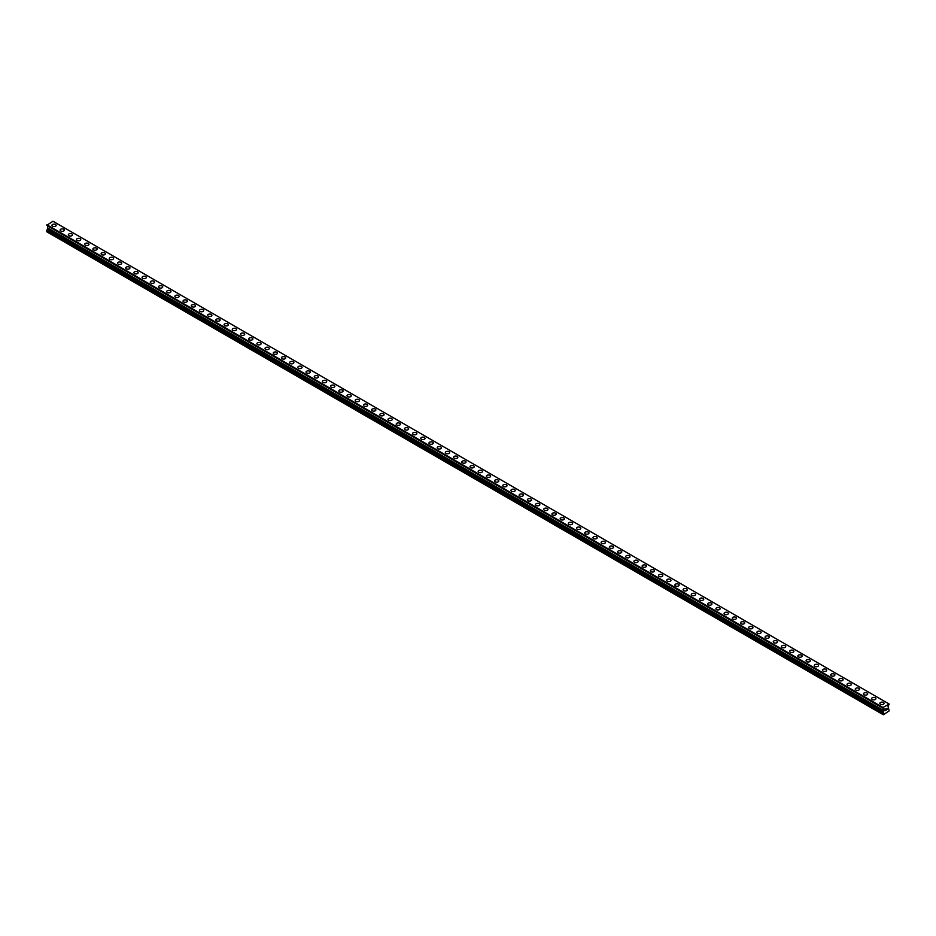 <?xml version="1.0" encoding="UTF-8"?>
<svg xmlns="http://www.w3.org/2000/svg" width="936" height="936" viewBox="0 0 936 936"><rect width="100%" height="100%" fill="white"/><g stroke="black" fill="none" stroke-linecap="round" stroke-linejoin="round"><path stroke-width="1.4" d="M51.913 225.365A2.129 1.228 180 0 1 53.223 224.231A2.129 1.228 180 0 1 55.54 224.5A2.129 1.228 180 0 1 56.172 225.365A2.129 1.228 180 0 1 54.85 226.5A2.129 1.228 180 0 1 52.533 226.231A2.129 1.228 180 0 1 51.913 225.365A2.129 1.228 180 0 1 53.223 224.231A2.129 1.228 180 0 1 55.54 224.5A2.129 1.228 180 0 1 56.172 225.365M63.742 229.238A2.129 1.228 180 0 1 64.362 230.104A2.129 1.228 180 0 1 63.051 231.227A2.129 1.228 180 0 1 60.735 230.97A2.129 1.228 180 0 1 60.115 230.104A2.129 1.228 180 0 1 61.425 228.969A2.129 1.228 180 0 1 63.742 229.238M60.115 230.104A2.129 1.228 180 0 1 61.425 228.969A2.129 1.228 180 0 1 63.742 229.226A2.129 1.228 180 0 1 64.362 230.104M68.305 234.831A2.129 1.228 180 0 1 69.627 233.696A2.129 1.228 180 0 1 71.943 233.965A2.129 1.228 180 0 1 72.563 234.831A2.129 1.228 180 0 1 71.253 235.966A2.129 1.228 180 0 1 68.936 235.696A2.129 1.228 180 0 1 68.305 234.831A2.129 1.228 180 0 1 69.627 233.696A2.129 1.228 180 0 1 71.943 233.965A2.129 1.228 180 0 1 72.563 234.831M76.506 239.569A2.129 1.228 180 0 1 77.817 238.434A2.129 1.228 180 0 1 80.133 238.692A2.129 1.228 180 0 1 80.753 239.569A2.129 1.228 180 0 1 79.443 240.692A2.129 1.228 180 0 1 77.126 240.435A2.129 1.228 180 0 1 76.506 239.569A2.129 1.228 180 0 1 77.817 238.434A2.129 1.228 180 0 1 80.133 238.703A2.129 1.228 180 0 1 80.753 239.569M84.708 244.296A2.129 1.228 180 0 1 86.018 243.161A2.129 1.228 180 0 1 88.335 243.43A2.129 1.228 180 0 1 88.955 244.296A2.129 1.228 180 0 1 87.645 245.431A2.129 1.228 180 0 1 85.328 245.162A2.129 1.228 180 0 1 84.708 244.296A2.129 1.228 180 0 1 86.018 243.161A2.129 1.228 180 0 1 88.335 243.43A2.129 1.228 180 0 1 88.955 244.296M92.898 249.034A2.129 1.228 180 0 1 94.208 247.9A2.129 1.228 180 0 1 96.525 248.157A2.129 1.228 180 0 1 97.157 249.034A2.129 1.228 180 0 1 95.835 250.158A2.129 1.228 180 0 1 93.53 249.9A2.129 1.228 180 0 1 92.898 249.034A2.129 1.228 180 0 1 94.208 247.9A2.129 1.228 180 0 1 96.525 248.169A2.129 1.228 180 0 1 97.157 249.034M101.1 253.761A2.129 1.228 180 0 1 102.41 252.626A2.129 1.228 180 0 1 104.727 252.895A2.129 1.228 180 0 1 105.347 253.761A2.129 1.228 180 0 1 104.036 254.896A2.129 1.228 180 0 1 101.72 254.627A2.129 1.228 180 0 1 101.1 253.761A2.129 1.228 180 0 1 102.41 252.626A2.129 1.228 180 0 1 104.727 252.895A2.129 1.228 180 0 1 105.347 253.761M109.301 258.5A2.129 1.228 180 0 1 110.612 257.365A2.129 1.228 180 0 1 112.928 257.622A2.129 1.228 180 0 1 113.548 258.5A2.129 1.228 180 0 1 112.238 259.623A2.129 1.228 180 0 1 109.921 259.366A2.129 1.228 180 0 1 109.301 258.5A2.129 1.228 180 0 1 110.612 257.365A2.129 1.228 180 0 1 112.928 257.634A2.129 1.228 180 0 1 113.548 258.5M117.491 263.227A2.129 1.228 180 0 1 118.802 262.092A2.129 1.228 180 0 1 121.118 262.361A2.129 1.228 180 0 1 121.738 263.227A2.129 1.228 180 0 1 120.428 264.361A2.129 1.228 180 0 1 118.111 264.092A2.129 1.228 180 0 1 117.491 263.227A2.129 1.228 180 0 1 118.802 262.092A2.129 1.228 180 0 1 121.118 262.361A2.129 1.228 180 0 1 121.738 263.227M125.693 267.965A2.129 1.228 180 0 1 127.003 266.83A2.129 1.228 180 0 1 129.32 267.088A2.129 1.228 180 0 1 129.94 267.965A2.129 1.228 180 0 1 128.63 269.088A2.129 1.228 180 0 1 126.313 268.831A2.129 1.228 180 0 1 125.693 267.965A2.129 1.228 180 0 1 127.003 266.83A2.129 1.228 180 0 1 129.32 267.099A2.129 1.228 180 0 1 129.94 267.965M133.883 272.692A2.129 1.228 180 0 1 135.205 271.557A2.129 1.228 180 0 1 137.51 271.826A2.129 1.228 180 0 1 138.142 272.692A2.129 1.228 180 0 1 136.832 273.827A2.129 1.228 180 0 1 134.515 273.558A2.129 1.228 180 0 1 133.883 272.692A2.129 1.228 180 0 1 135.205 271.557A2.129 1.228 180 0 1 137.51 271.826A2.129 1.228 180 0 1 138.142 272.692M145.712 276.565A2.129 1.228 180 0 1 146.332 277.43A2.129 1.228 180 0 1 145.022 278.554A2.129 1.228 180 0 1 142.705 278.296A2.129 1.228 180 0 1 142.085 277.43A2.129 1.228 180 0 1 143.395 276.296A2.129 1.228 180 0 1 145.712 276.565M142.085 277.43A2.129 1.228 180 0 1 143.395 276.296A2.129 1.228 180 0 1 145.712 276.553A2.129 1.228 180 0 1 146.332 277.43M150.286 282.157A2.129 1.228 180 0 1 151.597 281.022A2.129 1.228 180 0 1 153.913 281.291A2.129 1.228 180 0 1 154.534 282.157A2.129 1.228 180 0 1 153.223 283.292A2.129 1.228 180 0 1 150.907 283.023A2.129 1.228 180 0 1 150.286 282.157A2.129 1.228 180 0 1 151.597 281.022A2.129 1.228 180 0 1 153.913 281.291A2.129 1.228 180 0 1 154.534 282.157M158.476 286.896A2.129 1.228 180 0 1 159.787 285.761A2.129 1.228 180 0 1 162.103 286.018A2.129 1.228 180 0 1 162.735 286.896A2.129 1.228 180 0 1 161.413 288.019A2.129 1.228 180 0 1 159.097 287.761A2.129 1.228 180 0 1 158.476 286.896A2.129 1.228 180 0 1 159.787 285.761A2.129 1.228 180 0 1 162.103 286.03A2.129 1.228 180 0 1 162.735 286.896M166.678 291.623A2.129 1.228 180 0 1 167.989 290.488A2.129 1.228 180 0 1 170.305 290.757A2.129 1.228 180 0 1 170.925 291.623A2.129 1.228 180 0 1 169.615 292.757A2.129 1.228 180 0 1 167.298 292.488A2.129 1.228 180 0 1 166.678 291.623A2.129 1.228 180 0 1 167.989 290.488A2.129 1.228 180 0 1 170.305 290.757A2.129 1.228 180 0 1 170.925 291.623M174.868 296.361A2.129 1.228 180 0 1 176.19 295.226A2.129 1.228 180 0 1 178.507 295.483A2.129 1.228 180 0 1 179.127 296.361A2.129 1.228 180 0 1 177.817 297.484A2.129 1.228 180 0 1 175.5 297.227A2.129 1.228 180 0 1 174.868 296.361A2.129 1.228 180 0 1 176.19 295.226A2.129 1.228 180 0 1 178.507 295.495A2.129 1.228 180 0 1 179.127 296.361M183.07 301.088A2.129 1.228 180 0 1 184.38 299.953A2.129 1.228 180 0 1 186.697 300.222A2.129 1.228 180 0 1 187.317 301.088A2.129 1.228 180 0 1 186.007 302.223A2.129 1.228 180 0 1 183.69 301.954A2.129 1.228 180 0 1 183.07 301.088A2.129 1.228 180 0 1 184.38 299.953A2.129 1.228 180 0 1 186.697 300.222A2.129 1.228 180 0 1 187.317 301.088M191.272 305.826A2.129 1.228 180 0 1 192.582 304.691A2.129 1.228 180 0 1 194.899 304.949A2.129 1.228 180 0 1 195.519 305.826A2.129 1.228 180 0 1 194.208 306.95A2.129 1.228 180 0 1 191.892 306.692A2.129 1.228 180 0 1 191.272 305.826A2.129 1.228 180 0 1 192.582 304.691A2.129 1.228 180 0 1 194.899 304.96A2.129 1.228 180 0 1 195.519 305.826M199.462 310.553A2.129 1.228 180 0 1 200.772 309.418A2.129 1.228 180 0 1 203.089 309.687A2.129 1.228 180 0 1 203.72 310.553A2.129 1.228 180 0 1 202.398 311.688A2.129 1.228 180 0 1 200.093 311.419A2.129 1.228 180 0 1 199.462 310.553A2.129 1.228 180 0 1 200.772 309.418A2.129 1.228 180 0 1 203.089 309.687A2.129 1.228 180 0 1 203.72 310.553M207.663 315.292A2.129 1.228 180 0 1 208.974 314.157A2.129 1.228 180 0 1 211.29 314.414A2.129 1.228 180 0 1 211.91 315.292A2.129 1.228 180 0 1 210.6 316.415A2.129 1.228 180 0 1 208.283 316.157A2.129 1.228 180 0 1 207.663 315.292A2.129 1.228 180 0 1 208.974 314.157A2.129 1.228 180 0 1 211.29 314.426A2.129 1.228 180 0 1 211.91 315.292M215.865 320.018A2.129 1.228 180 0 1 217.175 318.883A2.129 1.228 180 0 1 219.492 319.153A2.129 1.228 180 0 1 220.112 320.018A2.129 1.228 180 0 1 218.802 321.153A2.129 1.228 180 0 1 216.485 320.884A2.129 1.228 180 0 1 215.865 320.018A2.129 1.228 180 0 1 217.175 318.883A2.129 1.228 180 0 1 219.492 319.153A2.129 1.228 180 0 1 220.112 320.018M227.682 323.891A2.129 1.228 180 0 1 228.302 324.757A2.129 1.228 180 0 1 226.992 325.88A2.129 1.228 180 0 1 224.675 325.623A2.129 1.228 180 0 1 224.055 324.757A2.129 1.228 180 0 1 225.365 323.622A2.129 1.228 180 0 1 227.682 323.891M224.055 324.757A2.129 1.228 180 0 1 225.365 323.622A2.129 1.228 180 0 1 227.682 323.879A2.129 1.228 180 0 1 228.302 324.757M232.257 329.484A2.129 1.228 180 0 1 233.567 328.349A2.129 1.228 180 0 1 235.884 328.618A2.129 1.228 180 0 1 236.504 329.484A2.129 1.228 180 0 1 235.193 330.619A2.129 1.228 180 0 1 232.877 330.35A2.129 1.228 180 0 1 232.257 329.484A2.129 1.228 180 0 1 233.567 328.349A2.129 1.228 180 0 1 235.884 328.618A2.129 1.228 180 0 1 236.504 329.484M240.447 334.222A2.129 1.228 180 0 1 241.769 333.087A2.129 1.228 180 0 1 244.074 333.345A2.129 1.228 180 0 1 244.706 334.222A2.129 1.228 180 0 1 243.395 335.345A2.129 1.228 180 0 1 241.078 335.088A2.129 1.228 180 0 1 240.447 334.222A2.129 1.228 180 0 1 241.769 333.087A2.129 1.228 180 0 1 244.074 333.356A2.129 1.228 180 0 1 244.706 334.222M248.648 338.949A2.129 1.228 180 0 1 249.959 337.814A2.129 1.228 180 0 1 252.275 338.083A2.129 1.228 180 0 1 252.895 338.949A2.129 1.228 180 0 1 251.585 340.084A2.129 1.228 180 0 1 249.268 339.815A2.129 1.228 180 0 1 248.648 338.949A2.129 1.228 180 0 1 249.959 337.814A2.129 1.228 180 0 1 252.275 338.083A2.129 1.228 180 0 1 252.895 338.949M256.85 343.688A2.129 1.228 180 0 1 258.161 342.553A2.129 1.228 180 0 1 260.477 342.81A2.129 1.228 180 0 1 261.097 343.688A2.129 1.228 180 0 1 259.787 344.811A2.129 1.228 180 0 1 257.47 344.553A2.129 1.228 180 0 1 256.85 343.688A2.129 1.228 180 0 1 258.161 342.553A2.129 1.228 180 0 1 260.477 342.822A2.129 1.228 180 0 1 261.097 343.688M265.04 348.414A2.129 1.228 180 0 1 266.351 347.279A2.129 1.228 180 0 1 268.667 347.548A2.129 1.228 180 0 1 269.299 348.414A2.129 1.228 180 0 1 267.977 349.549A2.129 1.228 180 0 1 265.66 349.28A2.129 1.228 180 0 1 265.04 348.414A2.129 1.228 180 0 1 266.351 347.279A2.129 1.228 180 0 1 268.667 347.548A2.129 1.228 180 0 1 269.299 348.414M273.242 353.153A2.129 1.228 180 0 1 274.552 352.018A2.129 1.228 180 0 1 276.869 352.275A2.129 1.228 180 0 1 277.489 353.153A2.129 1.228 180 0 1 276.178 354.276A2.129 1.228 180 0 1 273.862 354.019A2.129 1.228 180 0 1 273.242 353.153A2.129 1.228 180 0 1 274.552 352.018A2.129 1.228 180 0 1 276.869 352.287A2.129 1.228 180 0 1 277.489 353.153M281.432 357.88A2.129 1.228 180 0 1 282.754 356.745A2.129 1.228 180 0 1 285.07 357.014A2.129 1.228 180 0 1 285.691 357.88A2.129 1.228 180 0 1 284.38 359.014A2.129 1.228 180 0 1 282.064 358.745A2.129 1.228 180 0 1 281.432 357.88A2.129 1.228 180 0 1 282.754 356.745A2.129 1.228 180 0 1 285.07 357.014A2.129 1.228 180 0 1 285.691 357.88M289.633 362.618A2.129 1.228 180 0 1 290.944 361.483A2.129 1.228 180 0 1 293.26 361.741A2.129 1.228 180 0 1 293.881 362.618A2.129 1.228 180 0 1 292.57 363.741A2.129 1.228 180 0 1 290.254 363.484A2.129 1.228 180 0 1 289.633 362.618A2.129 1.228 180 0 1 290.944 361.483A2.129 1.228 180 0 1 293.26 361.752A2.129 1.228 180 0 1 293.881 362.618M297.835 367.345A2.129 1.228 180 0 1 299.146 366.21A2.129 1.228 180 0 1 301.462 366.479A2.129 1.228 180 0 1 302.082 367.345A2.129 1.228 180 0 1 300.772 368.48A2.129 1.228 180 0 1 298.455 368.211A2.129 1.228 180 0 1 297.835 367.345A2.129 1.228 180 0 1 299.146 366.21A2.129 1.228 180 0 1 301.462 366.479A2.129 1.228 180 0 1 302.082 367.345M309.652 371.218A2.129 1.228 180 0 1 310.284 372.083A2.129 1.228 180 0 1 308.962 373.207A2.129 1.228 180 0 1 306.657 372.949A2.129 1.228 180 0 1 306.025 372.083A2.129 1.228 180 0 1 307.336 370.948A2.129 1.228 180 0 1 309.652 371.218M306.025 372.083A2.129 1.228 180 0 1 307.336 370.948A2.129 1.228 180 0 1 309.652 371.206A2.129 1.228 180 0 1 310.284 372.083M314.227 376.81A2.129 1.228 180 0 1 315.537 375.675A2.129 1.228 180 0 1 317.854 375.944A2.129 1.228 180 0 1 318.474 376.81A2.129 1.228 180 0 1 317.164 377.945A2.129 1.228 180 0 1 314.847 377.676A2.129 1.228 180 0 1 314.227 376.81A2.129 1.228 180 0 1 315.537 375.675A2.129 1.228 180 0 1 317.854 375.944A2.129 1.228 180 0 1 318.474 376.81M322.429 381.549A2.129 1.228 180 0 1 323.739 380.414A2.129 1.228 180 0 1 326.056 380.671A2.129 1.228 180 0 1 326.676 381.549A2.129 1.228 180 0 1 325.365 382.672A2.129 1.228 180 0 1 323.049 382.414A2.129 1.228 180 0 1 322.429 381.549A2.129 1.228 180 0 1 323.739 380.414A2.129 1.228 180 0 1 326.056 380.683A2.129 1.228 180 0 1 326.676 381.549M330.619 386.275A2.129 1.228 180 0 1 331.929 385.141A2.129 1.228 180 0 1 334.246 385.41A2.129 1.228 180 0 1 334.866 386.275A2.129 1.228 180 0 1 333.555 387.41A2.129 1.228 180 0 1 331.239 387.141A2.129 1.228 180 0 1 330.619 386.275A2.129 1.228 180 0 1 331.929 385.141A2.129 1.228 180 0 1 334.246 385.41A2.129 1.228 180 0 1 334.866 386.275M338.82 391.014A2.129 1.228 180 0 1 340.131 389.879A2.129 1.228 180 0 1 342.447 390.136A2.129 1.228 180 0 1 343.067 391.014A2.129 1.228 180 0 1 341.757 392.137A2.129 1.228 180 0 1 339.44 391.88A2.129 1.228 180 0 1 338.82 391.014A2.129 1.228 180 0 1 340.131 389.879A2.129 1.228 180 0 1 342.447 390.148A2.129 1.228 180 0 1 343.067 391.014M347.01 395.741A2.129 1.228 180 0 1 348.332 394.606A2.129 1.228 180 0 1 350.649 394.875A2.129 1.228 180 0 1 351.269 395.741A2.129 1.228 180 0 1 349.959 396.876A2.129 1.228 180 0 1 347.642 396.607A2.129 1.228 180 0 1 347.01 395.741A2.129 1.228 180 0 1 348.332 394.606A2.129 1.228 180 0 1 350.649 394.875A2.129 1.228 180 0 1 351.269 395.741M355.212 400.468A2.129 1.228 180 0 1 356.522 399.344A2.129 1.228 180 0 1 358.839 399.602A2.129 1.228 180 0 1 359.459 400.479A2.129 1.228 180 0 1 358.149 401.602A2.129 1.228 180 0 1 355.832 401.345A2.129 1.228 180 0 1 355.212 400.468A2.129 1.228 180 0 1 356.522 399.344A2.129 1.228 180 0 1 358.839 399.613A2.129 1.228 180 0 1 359.459 400.468M363.414 405.206A2.129 1.228 180 0 1 364.724 404.071A2.129 1.228 180 0 1 367.041 404.34A2.129 1.228 180 0 1 367.661 405.206A2.129 1.228 180 0 1 366.35 406.341A2.129 1.228 180 0 1 364.034 406.072A2.129 1.228 180 0 1 363.414 405.206A2.129 1.228 180 0 1 364.724 404.071A2.129 1.228 180 0 1 367.041 404.34A2.129 1.228 180 0 1 367.661 405.206M371.604 409.945A2.129 1.228 180 0 1 372.914 408.81A2.129 1.228 180 0 1 375.231 409.079A2.129 1.228 180 0 1 375.862 409.945M375.231 409.067A2.129 1.228 180 0 1 375.862 409.933A2.129 1.228 180 0 1 374.54 411.068A2.129 1.228 180 0 1 372.224 410.81A2.129 1.228 180 0 1 371.604 409.933A2.129 1.228 180 0 1 372.914 408.81A2.129 1.228 180 0 1 375.231 409.067M379.805 414.671A2.129 1.228 180 0 1 381.116 413.536A2.129 1.228 180 0 1 383.432 413.806A2.129 1.228 180 0 1 384.052 414.671A2.129 1.228 180 0 1 382.742 415.806A2.129 1.228 180 0 1 380.425 415.537A2.129 1.228 180 0 1 379.805 414.671A2.129 1.228 180 0 1 381.116 413.536A2.129 1.228 180 0 1 383.432 413.806A2.129 1.228 180 0 1 384.052 414.671M391.634 418.544A2.129 1.228 180 0 1 392.254 419.41A2.129 1.228 180 0 1 390.944 420.533A2.129 1.228 180 0 1 388.627 420.276A2.129 1.228 180 0 1 387.995 419.398A2.129 1.228 180 0 1 389.317 418.275A2.129 1.228 180 0 1 391.634 418.544M387.995 419.398A2.129 1.228 180 0 1 389.317 418.275A2.129 1.228 180 0 1 391.634 418.532A2.129 1.228 180 0 1 392.254 419.398M396.197 424.137A2.129 1.228 180 0 1 397.507 423.002A2.129 1.228 180 0 1 399.824 423.271A2.129 1.228 180 0 1 400.444 424.137A2.129 1.228 180 0 1 399.134 425.272A2.129 1.228 180 0 1 396.817 425.002A2.129 1.228 180 0 1 396.197 424.137A2.129 1.228 180 0 1 397.507 423.002A2.129 1.228 180 0 1 399.824 423.271A2.129 1.228 180 0 1 400.444 424.137M404.399 428.863A2.129 1.228 180 0 1 405.709 427.74A2.129 1.228 180 0 1 408.026 427.998A2.129 1.228 180 0 1 408.646 428.875A2.129 1.228 180 0 1 407.335 429.998A2.129 1.228 180 0 1 405.019 429.741A2.129 1.228 180 0 1 404.399 428.863A2.129 1.228 180 0 1 405.709 427.74A2.129 1.228 180 0 1 408.026 428.009A2.129 1.228 180 0 1 408.646 428.863M412.589 433.602A2.129 1.228 180 0 1 413.899 432.467A2.129 1.228 180 0 1 416.216 432.736A2.129 1.228 180 0 1 416.848 433.602A2.129 1.228 180 0 1 415.537 434.737A2.129 1.228 180 0 1 413.221 434.468A2.129 1.228 180 0 1 412.589 433.602A2.129 1.228 180 0 1 413.899 432.467A2.129 1.228 180 0 1 416.216 432.736A2.129 1.228 180 0 1 416.848 433.602M420.79 438.329A2.129 1.228 180 0 1 422.101 437.206A2.129 1.228 180 0 1 424.417 437.463A2.129 1.228 180 0 1 425.038 438.34A2.129 1.228 180 0 1 423.727 439.464A2.129 1.228 180 0 1 421.411 439.206A2.129 1.228 180 0 1 420.79 438.329A2.129 1.228 180 0 1 422.101 437.206A2.129 1.228 180 0 1 424.417 437.475A2.129 1.228 180 0 1 425.038 438.329M428.992 443.067A2.129 1.228 180 0 1 430.303 441.932A2.129 1.228 180 0 1 432.619 442.201A2.129 1.228 180 0 1 433.239 443.067A2.129 1.228 180 0 1 431.929 444.202A2.129 1.228 180 0 1 429.612 443.933A2.129 1.228 180 0 1 428.992 443.067A2.129 1.228 180 0 1 430.303 441.932A2.129 1.228 180 0 1 432.619 442.201A2.129 1.228 180 0 1 433.239 443.067M437.182 447.794A2.129 1.228 180 0 1 438.493 446.671A2.129 1.228 180 0 1 440.809 446.928A2.129 1.228 180 0 1 441.429 447.806A2.129 1.228 180 0 1 440.119 448.929A2.129 1.228 180 0 1 437.802 448.672A2.129 1.228 180 0 1 437.182 447.794A2.129 1.228 180 0 1 438.493 446.671A2.129 1.228 180 0 1 440.809 446.94A2.129 1.228 180 0 1 441.429 447.794M445.384 452.533A2.129 1.228 180 0 1 446.694 451.398A2.129 1.228 180 0 1 449.011 451.667A2.129 1.228 180 0 1 449.631 452.533A2.129 1.228 180 0 1 448.321 453.667A2.129 1.228 180 0 1 446.004 453.398A2.129 1.228 180 0 1 445.384 452.533A2.129 1.228 180 0 1 446.694 451.398A2.129 1.228 180 0 1 449.011 451.667A2.129 1.228 180 0 1 449.631 452.533M453.574 457.271A2.129 1.228 180 0 1 454.896 456.136A2.129 1.228 180 0 1 457.213 456.405A2.129 1.228 180 0 1 457.833 457.271M457.213 456.394A2.129 1.228 180 0 1 457.833 457.259A2.129 1.228 180 0 1 456.522 458.394A2.129 1.228 180 0 1 454.206 458.137A2.129 1.228 180 0 1 453.574 457.259A2.129 1.228 180 0 1 454.896 456.136A2.129 1.228 180 0 1 457.213 456.394M461.776 461.998A2.129 1.228 180 0 1 463.086 460.863A2.129 1.228 180 0 1 465.403 461.132A2.129 1.228 180 0 1 466.023 461.998A2.129 1.228 180 0 1 464.712 463.133A2.129 1.228 180 0 1 462.396 462.864A2.129 1.228 180 0 1 461.776 461.998A2.129 1.228 180 0 1 463.086 460.863A2.129 1.228 180 0 1 465.403 461.132A2.129 1.228 180 0 1 466.023 461.998M473.604 465.871A2.129 1.228 180 0 1 474.224 466.736A2.129 1.228 180 0 1 472.914 467.86A2.129 1.228 180 0 1 470.597 467.602A2.129 1.228 180 0 1 469.977 466.725A2.129 1.228 180 0 1 471.288 465.601A2.129 1.228 180 0 1 473.604 465.871M469.977 466.725A2.129 1.228 180 0 1 471.288 465.601A2.129 1.228 180 0 1 473.604 465.859A2.129 1.228 180 0 1 474.224 466.725M478.167 471.463A2.129 1.228 180 0 1 479.478 470.328A2.129 1.228 180 0 1 481.794 470.597A2.129 1.228 180 0 1 482.426 471.463A2.129 1.228 180 0 1 481.104 472.598A2.129 1.228 180 0 1 478.787 472.329A2.129 1.228 180 0 1 478.167 471.463A2.129 1.228 180 0 1 479.478 470.328A2.129 1.228 180 0 1 481.794 470.597A2.129 1.228 180 0 1 482.426 471.463M486.369 476.19A2.129 1.228 180 0 1 487.679 475.067A2.129 1.228 180 0 1 489.996 475.324A2.129 1.228 180 0 1 490.616 476.202A2.129 1.228 180 0 1 489.306 477.325A2.129 1.228 180 0 1 486.989 477.067A2.129 1.228 180 0 1 486.369 476.19A2.129 1.228 180 0 1 487.679 475.067A2.129 1.228 180 0 1 489.996 475.336A2.129 1.228 180 0 1 490.616 476.19M494.571 480.928A2.129 1.228 180 0 1 495.881 479.794A2.129 1.228 180 0 1 498.198 480.063A2.129 1.228 180 0 1 498.818 480.928A2.129 1.228 180 0 1 497.507 482.063A2.129 1.228 180 0 1 495.191 481.794A2.129 1.228 180 0 1 494.571 480.928A2.129 1.228 180 0 1 495.881 479.794A2.129 1.228 180 0 1 498.198 480.063A2.129 1.228 180 0 1 498.818 480.928M502.761 485.655A2.129 1.228 180 0 1 504.071 484.532A2.129 1.228 180 0 1 506.388 484.789A2.129 1.228 180 0 1 507.008 485.667A2.129 1.228 180 0 1 505.697 486.79A2.129 1.228 180 0 1 503.381 486.533A2.129 1.228 180 0 1 502.761 485.655A2.129 1.228 180 0 1 504.071 484.532A2.129 1.228 180 0 1 506.388 484.801A2.129 1.228 180 0 1 507.008 485.655M510.962 490.394A2.129 1.228 180 0 1 512.273 489.259A2.129 1.228 180 0 1 514.589 489.528A2.129 1.228 180 0 1 515.21 490.394A2.129 1.228 180 0 1 513.899 491.529A2.129 1.228 180 0 1 511.582 491.26A2.129 1.228 180 0 1 510.962 490.394A2.129 1.228 180 0 1 512.273 489.259A2.129 1.228 180 0 1 514.589 489.528A2.129 1.228 180 0 1 515.21 490.394M519.152 495.121A2.129 1.228 180 0 1 520.463 493.997A2.129 1.228 180 0 1 522.779 494.255A2.129 1.228 180 0 1 523.411 495.132A2.129 1.228 180 0 1 522.101 496.255A2.129 1.228 180 0 1 519.784 495.998A2.129 1.228 180 0 1 519.152 495.121A2.129 1.228 180 0 1 520.463 493.997A2.129 1.228 180 0 1 522.779 494.266A2.129 1.228 180 0 1 523.411 495.121M527.354 499.859A2.129 1.228 180 0 1 528.664 498.724A2.129 1.228 180 0 1 530.981 498.993A2.129 1.228 180 0 1 531.601 499.859A2.129 1.228 180 0 1 530.291 500.994A2.129 1.228 180 0 1 527.974 500.725A2.129 1.228 180 0 1 527.354 499.859A2.129 1.228 180 0 1 528.664 498.724A2.129 1.228 180 0 1 530.981 498.993A2.129 1.228 180 0 1 531.601 499.859M535.556 504.598A2.129 1.228 180 0 1 536.866 503.463A2.129 1.228 180 0 1 539.183 503.732A2.129 1.228 180 0 1 539.803 504.598M539.183 503.72A2.129 1.228 180 0 1 539.803 504.586A2.129 1.228 180 0 1 538.492 505.721A2.129 1.228 180 0 1 536.176 505.463A2.129 1.228 180 0 1 535.556 504.586A2.129 1.228 180 0 1 536.866 503.463A2.129 1.228 180 0 1 539.183 503.72M543.746 509.324A2.129 1.228 180 0 1 545.056 508.19A2.129 1.228 180 0 1 547.373 508.459A2.129 1.228 180 0 1 548.005 509.324A2.129 1.228 180 0 1 546.683 510.459A2.129 1.228 180 0 1 544.366 510.19A2.129 1.228 180 0 1 543.746 509.324A2.129 1.228 180 0 1 545.056 508.19A2.129 1.228 180 0 1 547.373 508.459A2.129 1.228 180 0 1 548.005 509.324M555.574 513.197A2.129 1.228 180 0 1 556.195 514.063A2.129 1.228 180 0 1 554.884 515.186A2.129 1.228 180 0 1 552.568 514.929A2.129 1.228 180 0 1 551.947 514.051A2.129 1.228 180 0 1 553.258 512.928A2.129 1.228 180 0 1 555.574 513.197M551.947 514.051A2.129 1.228 180 0 1 553.258 512.928A2.129 1.228 180 0 1 555.574 513.185A2.129 1.228 180 0 1 556.195 514.051M560.137 518.79A2.129 1.228 180 0 1 561.46 517.655A2.129 1.228 180 0 1 563.776 517.924A2.129 1.228 180 0 1 564.396 518.79A2.129 1.228 180 0 1 563.086 519.925A2.129 1.228 180 0 1 560.769 519.655A2.129 1.228 180 0 1 560.137 518.79A2.129 1.228 180 0 1 561.46 517.655A2.129 1.228 180 0 1 563.776 517.924A2.129 1.228 180 0 1 564.396 518.79M568.339 523.516A2.129 1.228 180 0 1 569.65 522.393A2.129 1.228 180 0 1 571.966 522.651A2.129 1.228 180 0 1 572.586 523.528A2.129 1.228 180 0 1 571.276 524.651A2.129 1.228 180 0 1 568.959 524.394A2.129 1.228 180 0 1 568.339 523.516A2.129 1.228 180 0 1 569.65 522.393A2.129 1.228 180 0 1 571.966 522.662A2.129 1.228 180 0 1 572.586 523.516M576.541 528.255A2.129 1.228 180 0 1 577.851 527.12A2.129 1.228 180 0 1 580.168 527.389A2.129 1.228 180 0 1 580.788 528.255A2.129 1.228 180 0 1 579.478 529.39A2.129 1.228 180 0 1 577.161 529.121A2.129 1.228 180 0 1 576.541 528.255A2.129 1.228 180 0 1 577.851 527.12A2.129 1.228 180 0 1 580.168 527.389A2.129 1.228 180 0 1 580.788 528.255M584.731 532.982A2.129 1.228 180 0 1 586.041 531.859A2.129 1.228 180 0 1 588.358 532.116A2.129 1.228 180 0 1 588.99 532.993A2.129 1.228 180 0 1 587.668 534.117A2.129 1.228 180 0 1 585.351 533.859A2.129 1.228 180 0 1 584.731 532.982A2.129 1.228 180 0 1 586.041 531.859A2.129 1.228 180 0 1 588.358 532.128A2.129 1.228 180 0 1 588.99 532.982M592.933 537.72A2.129 1.228 180 0 1 594.243 536.585A2.129 1.228 180 0 1 596.56 536.855A2.129 1.228 180 0 1 597.18 537.72A2.129 1.228 180 0 1 595.869 538.855A2.129 1.228 180 0 1 593.553 538.586A2.129 1.228 180 0 1 592.933 537.72A2.129 1.228 180 0 1 594.243 536.585A2.129 1.228 180 0 1 596.56 536.855A2.129 1.228 180 0 1 597.18 537.72M601.134 542.447A2.129 1.228 180 0 1 602.445 541.324A2.129 1.228 180 0 1 604.761 541.581A2.129 1.228 180 0 1 605.381 542.459A2.129 1.228 180 0 1 604.071 543.582A2.129 1.228 180 0 1 601.754 543.325A2.129 1.228 180 0 1 601.134 542.447A2.129 1.228 180 0 1 602.445 541.324A2.129 1.228 180 0 1 604.761 541.593A2.129 1.228 180 0 1 605.381 542.447M609.324 547.186A2.129 1.228 180 0 1 610.635 546.051A2.129 1.228 180 0 1 612.951 546.32A2.129 1.228 180 0 1 613.571 547.186A2.129 1.228 180 0 1 612.261 548.32A2.129 1.228 180 0 1 609.944 548.051A2.129 1.228 180 0 1 609.324 547.186A2.129 1.228 180 0 1 610.635 546.051A2.129 1.228 180 0 1 612.951 546.32A2.129 1.228 180 0 1 613.571 547.186M617.526 551.924A2.129 1.228 180 0 1 618.836 550.789A2.129 1.228 180 0 1 621.153 551.058A2.129 1.228 180 0 1 621.773 551.924M621.153 551.047A2.129 1.228 180 0 1 621.773 551.912A2.129 1.228 180 0 1 620.463 553.047A2.129 1.228 180 0 1 618.146 552.79A2.129 1.228 180 0 1 617.526 551.912A2.129 1.228 180 0 1 618.836 550.789A2.129 1.228 180 0 1 621.153 551.047M625.716 556.651A2.129 1.228 180 0 1 627.038 555.516A2.129 1.228 180 0 1 629.343 555.785A2.129 1.228 180 0 1 629.975 556.651A2.129 1.228 180 0 1 628.664 557.786A2.129 1.228 180 0 1 626.348 557.517A2.129 1.228 180 0 1 625.716 556.651A2.129 1.228 180 0 1 627.038 555.516A2.129 1.228 180 0 1 629.343 555.785A2.129 1.228 180 0 1 629.975 556.651M637.545 560.524A2.129 1.228 180 0 1 638.165 561.389A2.129 1.228 180 0 1 636.854 562.513A2.129 1.228 180 0 1 634.538 562.255A2.129 1.228 180 0 1 633.918 561.378A2.129 1.228 180 0 1 635.228 560.255A2.129 1.228 180 0 1 637.545 560.524M633.918 561.378A2.129 1.228 180 0 1 635.228 560.255A2.129 1.228 180 0 1 637.545 560.512A2.129 1.228 180 0 1 638.165 561.378M642.119 566.116A2.129 1.228 180 0 1 643.43 564.981A2.129 1.228 180 0 1 645.746 565.25A2.129 1.228 180 0 1 646.366 566.116A2.129 1.228 180 0 1 645.056 567.251A2.129 1.228 180 0 1 642.74 566.982A2.129 1.228 180 0 1 642.119 566.116A2.129 1.228 180 0 1 643.43 564.981A2.129 1.228 180 0 1 645.746 565.25A2.129 1.228 180 0 1 646.366 566.116M650.309 570.843A2.129 1.228 180 0 1 651.62 569.708A2.129 1.228 180 0 1 653.936 569.977A2.129 1.228 180 0 1 654.568 570.855A2.129 1.228 180 0 1 653.246 571.978A2.129 1.228 180 0 1 650.929 571.72A2.129 1.228 180 0 1 650.309 570.843A2.129 1.228 180 0 1 651.62 569.72A2.129 1.228 180 0 1 653.936 569.989A2.129 1.228 180 0 1 654.568 570.843M658.511 575.582A2.129 1.228 180 0 1 659.822 574.447A2.129 1.228 180 0 1 662.138 574.716A2.129 1.228 180 0 1 662.758 575.582A2.129 1.228 180 0 1 661.448 576.716A2.129 1.228 180 0 1 659.131 576.447A2.129 1.228 180 0 1 658.511 575.582A2.129 1.228 180 0 1 659.822 574.447A2.129 1.228 180 0 1 662.138 574.716A2.129 1.228 180 0 1 662.758 575.582M666.701 580.308A2.129 1.228 180 0 1 668.023 579.173A2.129 1.228 180 0 1 670.34 579.442A2.129 1.228 180 0 1 670.96 580.32A2.129 1.228 180 0 1 669.649 581.443A2.129 1.228 180 0 1 667.333 581.186A2.129 1.228 180 0 1 666.701 580.308A2.129 1.228 180 0 1 668.023 579.185A2.129 1.228 180 0 1 670.34 579.442A2.129 1.228 180 0 1 670.96 580.308M674.903 585.047A2.129 1.228 180 0 1 676.213 583.912A2.129 1.228 180 0 1 678.53 584.181A2.129 1.228 180 0 1 679.15 585.047A2.129 1.228 180 0 1 677.839 586.182A2.129 1.228 180 0 1 675.523 585.913A2.129 1.228 180 0 1 674.903 585.047A2.129 1.228 180 0 1 676.213 583.912A2.129 1.228 180 0 1 678.53 584.181A2.129 1.228 180 0 1 679.15 585.047M683.105 589.774A2.129 1.228 180 0 1 684.415 588.639A2.129 1.228 180 0 1 686.731 588.908A2.129 1.228 180 0 1 687.352 589.785A2.129 1.228 180 0 1 686.041 590.909A2.129 1.228 180 0 1 683.725 590.651A2.129 1.228 180 0 1 683.105 589.774A2.129 1.228 180 0 1 684.415 588.65A2.129 1.228 180 0 1 686.731 588.908A2.129 1.228 180 0 1 687.352 589.774M691.294 594.512A2.129 1.228 180 0 1 692.605 593.377A2.129 1.228 180 0 1 694.922 593.646A2.129 1.228 180 0 1 695.553 594.512A2.129 1.228 180 0 1 694.231 595.647A2.129 1.228 180 0 1 691.926 595.378A2.129 1.228 180 0 1 691.294 594.512A2.129 1.228 180 0 1 692.605 593.377A2.129 1.228 180 0 1 694.922 593.646A2.129 1.228 180 0 1 695.553 594.512M699.496 599.251A2.129 1.228 180 0 1 700.807 598.116A2.129 1.228 180 0 1 703.123 598.373A2.129 1.228 180 0 1 703.743 599.251M703.123 598.373A2.129 1.228 180 0 1 703.743 599.239A2.129 1.228 180 0 1 702.433 600.374A2.129 1.228 180 0 1 700.116 600.116A2.129 1.228 180 0 1 699.496 599.239A2.129 1.228 180 0 1 700.807 598.104A2.129 1.228 180 0 1 703.123 598.373M707.698 603.977A2.129 1.228 180 0 1 709.008 602.842A2.129 1.228 180 0 1 711.325 603.112A2.129 1.228 180 0 1 711.945 603.977A2.129 1.228 180 0 1 710.635 605.112A2.129 1.228 180 0 1 708.318 604.843A2.129 1.228 180 0 1 707.698 603.977A2.129 1.228 180 0 1 709.008 602.842A2.129 1.228 180 0 1 711.325 603.112A2.129 1.228 180 0 1 711.945 603.977M715.888 608.704A2.129 1.228 180 0 1 717.198 607.569A2.129 1.228 180 0 1 719.515 607.838A2.129 1.228 180 0 1 720.135 608.716A2.129 1.228 180 0 1 718.825 609.839A2.129 1.228 180 0 1 716.508 609.582A2.129 1.228 180 0 1 715.888 608.704A2.129 1.228 180 0 1 717.198 607.581A2.129 1.228 180 0 1 719.515 607.838A2.129 1.228 180 0 1 720.135 608.704M724.09 613.443A2.129 1.228 180 0 1 725.4 612.308A2.129 1.228 180 0 1 727.717 612.577A2.129 1.228 180 0 1 728.337 613.443A2.129 1.228 180 0 1 727.026 614.578A2.129 1.228 180 0 1 724.71 614.308A2.129 1.228 180 0 1 724.09 613.443A2.129 1.228 180 0 1 725.4 612.308A2.129 1.228 180 0 1 727.717 612.577A2.129 1.228 180 0 1 728.337 613.443M732.28 618.169A2.129 1.228 180 0 1 733.602 617.035A2.129 1.228 180 0 1 735.907 617.304A2.129 1.228 180 0 1 736.538 618.181A2.129 1.228 180 0 1 735.228 619.304A2.129 1.228 180 0 1 732.911 619.047A2.129 1.228 180 0 1 732.28 618.169A2.129 1.228 180 0 1 733.602 617.046A2.129 1.228 180 0 1 735.907 617.304A2.129 1.228 180 0 1 736.538 618.169M740.481 622.908A2.129 1.228 180 0 1 741.792 621.773A2.129 1.228 180 0 1 744.108 622.042A2.129 1.228 180 0 1 744.728 622.908A2.129 1.228 180 0 1 743.418 624.043A2.129 1.228 180 0 1 741.101 623.774A2.129 1.228 180 0 1 740.481 622.908A2.129 1.228 180 0 1 741.792 621.773A2.129 1.228 180 0 1 744.108 622.042A2.129 1.228 180 0 1 744.728 622.908M748.683 627.635A2.129 1.228 180 0 1 749.993 626.5A2.129 1.228 180 0 1 752.31 626.769A2.129 1.228 180 0 1 752.93 627.647A2.129 1.228 180 0 1 751.62 628.77A2.129 1.228 180 0 1 749.303 628.512A2.129 1.228 180 0 1 748.683 627.635A2.129 1.228 180 0 1 749.993 626.512A2.129 1.228 180 0 1 752.31 626.769A2.129 1.228 180 0 1 752.93 627.635M756.873 632.373A2.129 1.228 180 0 1 758.183 631.238A2.129 1.228 180 0 1 760.5 631.507A2.129 1.228 180 0 1 761.132 632.373A2.129 1.228 180 0 1 759.81 633.508A2.129 1.228 180 0 1 757.493 633.239A2.129 1.228 180 0 1 756.873 632.373A2.129 1.228 180 0 1 758.183 631.238A2.129 1.228 180 0 1 760.5 631.507A2.129 1.228 180 0 1 761.132 632.373M765.075 637.1A2.129 1.228 180 0 1 766.385 635.965A2.129 1.228 180 0 1 768.702 636.234A2.129 1.228 180 0 1 769.322 637.112A2.129 1.228 180 0 1 768.011 638.235A2.129 1.228 180 0 1 765.695 637.978A2.129 1.228 180 0 1 765.075 637.1A2.129 1.228 180 0 1 766.385 635.977A2.129 1.228 180 0 1 768.702 636.234A2.129 1.228 180 0 1 769.322 637.1M773.265 641.839A2.129 1.228 180 0 1 774.587 640.704A2.129 1.228 180 0 1 776.903 640.973A2.129 1.228 180 0 1 777.523 641.839A2.129 1.228 180 0 1 776.213 642.973A2.129 1.228 180 0 1 773.897 642.704A2.129 1.228 180 0 1 773.265 641.839A2.129 1.228 180 0 1 774.587 640.704A2.129 1.228 180 0 1 776.903 640.973A2.129 1.228 180 0 1 777.523 641.839M781.466 646.577A2.129 1.228 180 0 1 782.777 645.442A2.129 1.228 180 0 1 785.093 645.7A2.129 1.228 180 0 1 785.713 646.577M785.093 645.7A2.129 1.228 180 0 1 785.713 646.565A2.129 1.228 180 0 1 784.403 647.7A2.129 1.228 180 0 1 782.087 647.443A2.129 1.228 180 0 1 781.466 646.565A2.129 1.228 180 0 1 782.777 645.43A2.129 1.228 180 0 1 785.093 645.7M789.668 651.304A2.129 1.228 180 0 1 790.978 650.169A2.129 1.228 180 0 1 793.295 650.438A2.129 1.228 180 0 1 793.915 651.304A2.129 1.228 180 0 1 792.605 652.439A2.129 1.228 180 0 1 790.288 652.17A2.129 1.228 180 0 1 789.668 651.304A2.129 1.228 180 0 1 790.978 650.169A2.129 1.228 180 0 1 793.295 650.438A2.129 1.228 180 0 1 793.915 651.304M797.858 656.031A2.129 1.228 180 0 1 799.168 654.896A2.129 1.228 180 0 1 801.485 655.165A2.129 1.228 180 0 1 802.117 656.042A2.129 1.228 180 0 1 800.795 657.166A2.129 1.228 180 0 1 798.49 656.897A2.129 1.228 180 0 1 797.858 656.031A2.129 1.228 180 0 1 799.168 654.907A2.129 1.228 180 0 1 801.485 655.165A2.129 1.228 180 0 1 802.117 656.031M806.06 660.769A2.129 1.228 180 0 1 807.37 659.634A2.129 1.228 180 0 1 809.687 659.903A2.129 1.228 180 0 1 810.307 660.769A2.129 1.228 180 0 1 808.996 661.904A2.129 1.228 180 0 1 806.68 661.635A2.129 1.228 180 0 1 806.06 660.769A2.129 1.228 180 0 1 807.37 659.634A2.129 1.228 180 0 1 809.687 659.903A2.129 1.228 180 0 1 810.307 660.769M814.261 665.496A2.129 1.228 180 0 1 815.572 664.361A2.129 1.228 180 0 1 817.888 664.63A2.129 1.228 180 0 1 818.509 665.508A2.129 1.228 180 0 1 817.198 666.631A2.129 1.228 180 0 1 814.882 666.362A2.129 1.228 180 0 1 814.261 665.496A2.129 1.228 180 0 1 815.572 664.373A2.129 1.228 180 0 1 817.888 664.63A2.129 1.228 180 0 1 818.509 665.496M822.452 670.235A2.129 1.228 180 0 1 823.762 669.1A2.129 1.228 180 0 1 826.078 669.369A2.129 1.228 180 0 1 826.699 670.235A2.129 1.228 180 0 1 825.388 671.369A2.129 1.228 180 0 1 823.072 671.1A2.129 1.228 180 0 1 822.452 670.235A2.129 1.228 180 0 1 823.762 669.1A2.129 1.228 180 0 1 826.078 669.369A2.129 1.228 180 0 1 826.699 670.235M830.653 674.961A2.129 1.228 180 0 1 831.964 673.826A2.129 1.228 180 0 1 834.28 674.095A2.129 1.228 180 0 1 834.9 674.973A2.129 1.228 180 0 1 833.59 676.096A2.129 1.228 180 0 1 831.273 675.827A2.129 1.228 180 0 1 830.653 674.961A2.129 1.228 180 0 1 831.964 673.838A2.129 1.228 180 0 1 834.28 674.095A2.129 1.228 180 0 1 834.9 674.961M838.843 679.7A2.129 1.228 180 0 1 840.165 678.565A2.129 1.228 180 0 1 842.47 678.834A2.129 1.228 180 0 1 843.102 679.7A2.129 1.228 180 0 1 841.792 680.835A2.129 1.228 180 0 1 839.475 680.566A2.129 1.228 180 0 1 838.843 679.7A2.129 1.228 180 0 1 840.165 678.565A2.129 1.228 180 0 1 842.47 678.834A2.129 1.228 180 0 1 843.102 679.7M847.045 684.427A2.129 1.228 180 0 1 848.355 683.292A2.129 1.228 180 0 1 850.672 683.561A2.129 1.228 180 0 1 851.292 684.438A2.129 1.228 180 0 1 849.982 685.562A2.129 1.228 180 0 1 847.665 685.292A2.129 1.228 180 0 1 847.045 684.427A2.129 1.228 180 0 1 848.355 683.303A2.129 1.228 180 0 1 850.672 683.561A2.129 1.228 180 0 1 851.292 684.427M855.247 689.165A2.129 1.228 180 0 1 856.557 688.03A2.129 1.228 180 0 1 858.874 688.299A2.129 1.228 180 0 1 859.494 689.165A2.129 1.228 180 0 1 858.183 690.3A2.129 1.228 180 0 1 855.867 690.031A2.129 1.228 180 0 1 855.247 689.165A2.129 1.228 180 0 1 856.557 688.03A2.129 1.228 180 0 1 858.874 688.299A2.129 1.228 180 0 1 859.494 689.165M863.437 693.904A2.129 1.228 180 0 1 864.747 692.769A2.129 1.228 180 0 1 867.064 693.026A2.129 1.228 180 0 1 867.695 693.904M867.064 693.026A2.129 1.228 180 0 1 867.695 693.892A2.129 1.228 180 0 1 866.373 695.027A2.129 1.228 180 0 1 864.057 694.758A2.129 1.228 180 0 1 863.437 693.892A2.129 1.228 180 0 1 864.747 692.757A2.129 1.228 180 0 1 867.064 693.026M871.638 698.63A2.129 1.228 180 0 1 872.949 697.495A2.129 1.228 180 0 1 875.265 697.765A2.129 1.228 180 0 1 875.885 698.63A2.129 1.228 180 0 1 874.575 699.765A2.129 1.228 180 0 1 872.258 699.496A2.129 1.228 180 0 1 871.638 698.63A2.129 1.228 180 0 1 872.949 697.495A2.129 1.228 180 0 1 875.265 697.765A2.129 1.228 180 0 1 875.885 698.63M879.828 703.357A2.129 1.228 180 0 1 881.15 702.222A2.129 1.228 180 0 1 883.467 702.491A2.129 1.228 180 0 1 884.087 703.369A2.129 1.228 180 0 1 882.777 704.492A2.129 1.228 180 0 1 880.46 704.223A2.129 1.228 180 0 1 879.828 703.357A2.129 1.228 180 0 1 881.15 702.234A2.129 1.228 180 0 1 883.467 702.491A2.129 1.228 180 0 1 884.087 703.357M885.199 709.312L885.842 708.938L885.199 709.312M885.199 710.588L885.842 710.213L885.199 710.576M885.105 710.728L885.842 708.845M886.439 708.88L887.024 708.306M886.848 709.114L886.45 709.851L886.848 709.114M886.45 709.851L887.141 709.453L886.45 709.851M886.275 710.061L887 708.47M883.385 712.261L884.052 708.821L883.022 707.476L889.2 704.036L888.065 706.505L889.2 710.88L883.327 714.753L883.385 712.261L47.268 229.531L46.8 230.42L46.8 231.789L882.917 714.519M47.912 226.044L884.029 708.774L47.912 226.044L47.268 229.531M47.233 225.611L883.373 708.4M46.8 225.307L882.917 708.037L46.8 225.307L52.978 221.247L889.095 703.977M883.022 707.476L46.905 224.757M882.917 707.663L46.8 224.944M883.373 712.109L47.268 229.402M884.052 708.821L47.935 226.102M884.052 710.763L47.935 228.033M884.029 710.845L47.912 228.115M883.373 711.98L47.256 229.25M882.952 713.01L46.835 230.279M882.917 713.138L46.8 230.42M882.952 708.107L46.835 225.377"/></g></svg>
